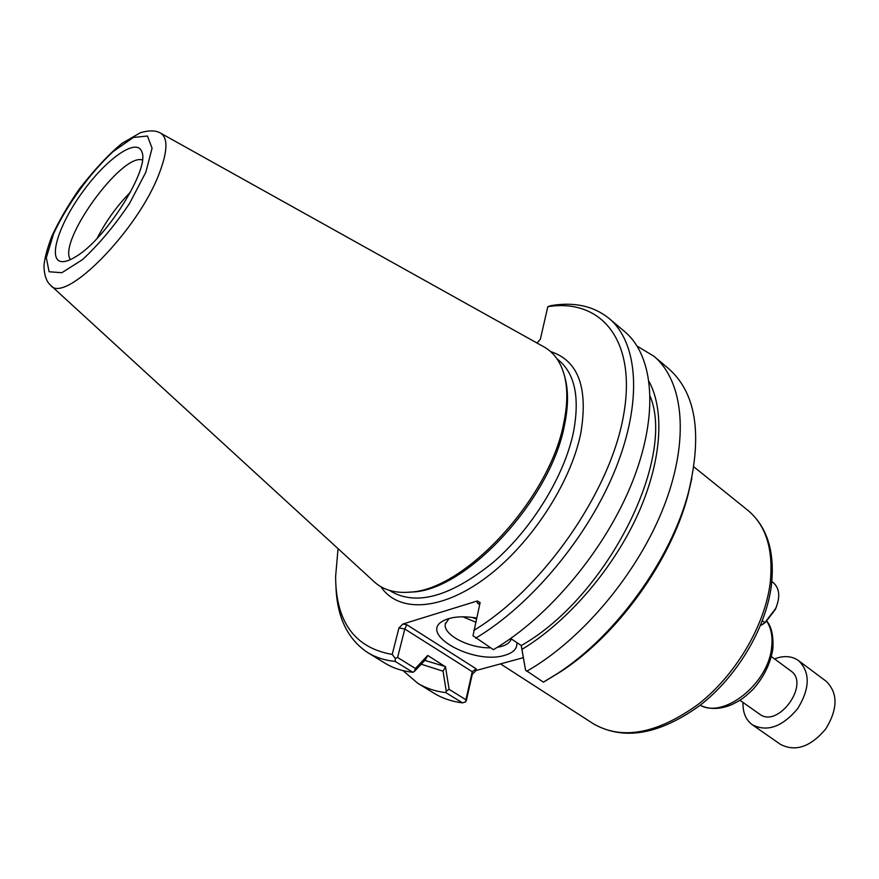 <?xml version="1.0" encoding="UTF-8"?>
<svg xmlns="http://www.w3.org/2000/svg" width="879" height="879" viewBox="0 0 879 879"><rect width="100%" height="100%" fill="white"/><g stroke="black" fill="none" stroke-linecap="round" stroke-linejoin="round"><path stroke-width="1.32" d="M445.477 666.809L427.732 655.448L415.382 668.469L397.605 657.47L404.801 629.001L472.254 671.71L465.925 699.739L449.125 689.345L445.477 666.809L443.049 671.182L446.246 691.147L449.125 689.345M415.382 668.469L414.339 671.446L425.227 660.041L427.688 655.635M510.655 638.506L521.291 645.516C606.796 597.346 676.017 459.299 650.218 396.396M521.291 645.516L525.554 670.15L521.247 645.713M522.005 649.361C566.702 622.354 611.487 570.998 636.539 517.226C661.524 463.409 665.238 411.68 649.131 381.618M537.003 343.019L540.343 339.316L547.804 306.683L551.287 305.562C574.459 301.783 593.71 306.057 609.026 318.407L624.573 331.515C653.789 355.786 659.195 414.075 632.55 481.483C605.95 548.815 549.1 617.113 493.394 649.669L473.001 635.737L480.121 602.576L477.286 600.972L402.89 624.024L398.956 627.947L392.221 654.426L395.253 658.393L395.253 661.437L412.822 672.27L414.339 671.446M421.261 664.205L443.049 671.182M424.887 660.404L445.521 666.623M397.605 657.47L395.253 658.393M637.154 346.128L653.822 356.171L668.545 368.587C695.959 392.649 702.585 433.951 688.433 492.493C670.798 559.681 616.245 635.275 558.022 673.171L543.42 682.148L525.554 670.15M477.286 600.972L477.275 602.972L479.78 604.148M691.872 478.231L687.785 495.833C670.622 561.22 617.651 634.627 560.989 671.501L544.815 681.357M476.132 668.787L472.254 671.71L472.265 674.281L476.121 670.512L476.132 668.787L406.79 624.716L404.801 629.001L398.956 627.947M465.925 699.739L465.65 701.881L466.386 700.31L472.265 674.281M511.27 638.912C510.194 642.34 506.919 644.845 501.48 646.417L497.338 647.296M490.526 647.812C469.166 648.405 442.873 634.77 445.312 624.035L449.048 618.508M476.605 618.036C462.739 615.827 451.839 616.662 443.895 620.519C416.679 633.572 473.638 665.326 504.788 655.294C513.435 652.767 517.456 648.526 516.841 642.582M462.892 616.805L475.671 622.134M523.291 657.69L476.121 670.512M471.946 617.355L476.396 618.981M446.246 691.147L445.829 692.619L462.453 702.859L465.65 701.881M462.453 702.859C451.795 701.541 442.368 698.355 434.149 693.311L417.734 683.247L402.956 670.589M392.221 654.426C354.698 647.845 335.822 621.86 335.613 576.481L338.052 548.65M547.804 306.683C601.423 298.113 637.616 340.612 623.244 417.075C609.356 493.24 542.277 589.172 473.77 630.441M408.383 592.259L412.57 591.996C466.804 590.128 551.023 499.019 564.516 425.007C568.109 407.713 568.46 392.715 565.582 380.003L564.516 375.959M335.943 586.392C337.02 617.234 347.623 639.308 367.785 652.625C375.663 657.47 384.826 660.415 395.253 661.437M367.785 652.625L385.123 663.26C393.1 668.161 402.329 671.16 412.822 672.27M445.829 692.619C435.237 691.366 425.865 688.246 417.734 683.247M653.822 356.171C683.598 380.937 689.894 439.181 664.117 505.919C638.385 572.57 582.272 639.681 526.686 671.281M475.66 638.154C531.421 605.082 588.666 536.146 615.729 468.463C642.846 400.703 637.923 342.403 609.026 318.407M160.769 133.245L543.453 346.612C554.199 352.435 561.329 362.708 564.867 377.41C567.779 390.265 567.416 405.439 563.769 422.953C550.089 497.888 464.705 590.259 409.889 592.127C394.814 593.413 382.815 589.864 373.905 581.502L50.883 285.499M130.586 191.985C117.083 205.741 105.919 221.189 97.129 238.352M76.231 256.404C70.727 259.898 66.178 261.645 62.596 261.656C47.07 261.722 57.893 225.881 82.285 192.38C106.403 158.67 137.014 137.113 141.838 151.88C150.155 168.427 106.348 238.67 76.231 256.404M142.365 159.923C121.445 153.1 57.344 241.912 70.408 259.624M762.379 620.772L764.862 622.651L760.434 625.683M764.862 622.651L775.652 608.521C780.42 597.017 779.629 588.381 773.278 582.601L771.85 581.491M762.664 624.398L765.521 622.266L775.311 609.532L776.772 605.829M739.92 700.266L759.489 714.067C778.036 728.922 810.647 683.763 790.693 670.831L771.432 656.602M798.604 660.667L826.172 681.269C838.094 693.048 837.94 708.946 825.733 728.999C810.548 746.908 795.495 752.061 780.574 744.447L752.336 724.779C767.158 732.262 782.255 726.911 797.627 708.716C810.064 688.389 810.383 672.38 798.604 660.667C793.188 656.778 786.661 655.701 779.036 657.448L774.509 658.865M743.041 702.464C742.689 712.473 745.788 719.901 752.336 724.779M766.752 621.2C771.213 628.166 772.839 636.901 771.63 647.405C768.444 683.554 723.955 718.934 700.167 705.244M770.158 583.206C764.763 625.892 735.613 675.193 698.047 704.464C657.063 733.822 622.255 740.316 593.644 723.944C623.804 740.843 659.217 734.69 699.871 705.485C737.206 676.588 766.016 628.056 771.41 585.348C775.058 551.715 767.202 526.697 747.842 510.314C766.224 525.609 773.663 549.902 770.158 583.206M477.275 602.972L479.692 604.565M406.79 624.716L402.89 624.024M380.86 586.7C398.253 612.806 440.687 611.29 485.593 577.953C530.466 544.782 570.68 483.406 580.788 433.215C588.37 387.749 578.294 360.544 550.573 351.578M557 358.841L558.692 360.203C574.954 373.795 579.898 397.726 573.504 431.985C564.439 475.978 531.795 529.202 492.998 562.549C450.938 596.259 417.14 605.972 391.605 591.699L389.771 590.512M145.848 172.185L129.663 203.258C114.764 225.453 99.052 244.23 82.516 259.602L61.871 272.71L49.092 271.765L46.323 257.657L53.608 233.66C66.991 204.917 90.01 173.13 113.039 151.627L133.399 137.465L147.441 136.014L152.078 148.199L145.848 172.185M159.176 173.624C167.735 151.232 168.153 137.706 160.428 133.048C155.803 130.312 149.122 130.202 140.387 132.718L122.181 143.255C109.457 153.528 95.185 168.757 79.352 188.941C67.727 205.807 58.508 221.706 51.685 236.649C46.983 249.142 44.4 259.063 43.95 266.414C44.357 275.501 46.565 281.774 50.586 285.225C64.222 304.958 137.827 230.727 159.176 173.624M700.134 705.277C709.661 709.716 720.231 709.485 731.844 704.595C739.118 700.816 741.854 700.113 753.38 689.015C763.873 676.962 770.345 663.733 772.817 649.306C773.685 636.605 771.718 627.188 766.884 621.079M500.503 663.887L593.644 723.944M693.905 466.892L747.842 510.314M446.477 619.354L443.895 620.519M445.565 622.947L445.312 624.035M687.785 495.833L688.433 492.493M560.989 671.501L558.022 673.171M565.582 380.003L564.867 377.41M412.57 591.996L409.889 592.127M775.311 609.532L775.652 608.521M765.521 622.266L764.675 622.815"/></g></svg>

